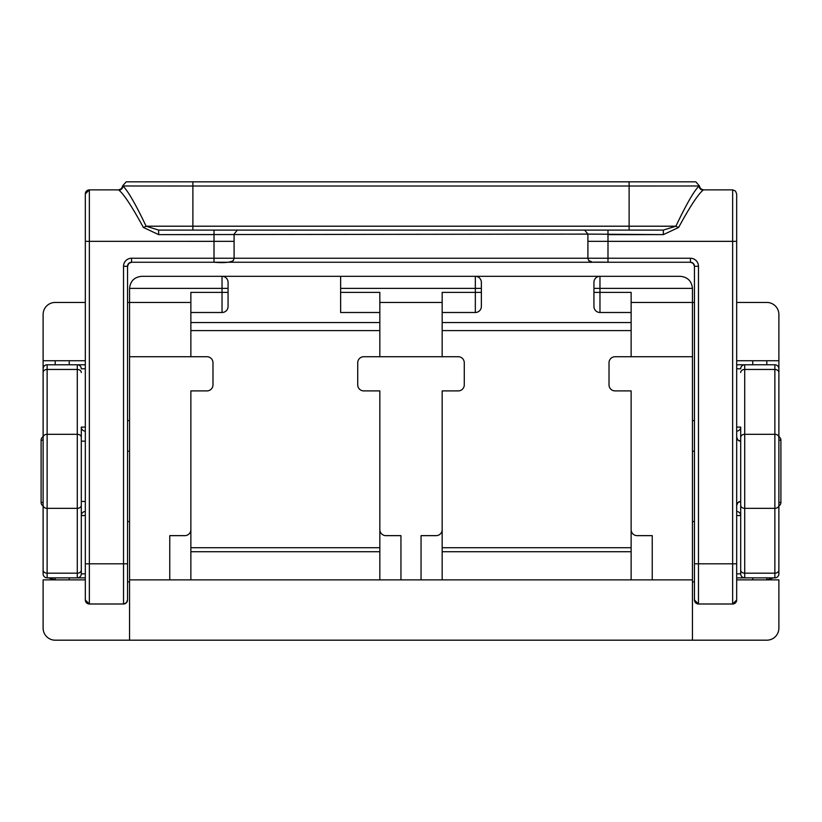 <?xml version="1.0" encoding="UTF-8"?>
<svg xmlns="http://www.w3.org/2000/svg" width="822" height="822" viewBox="0 0 822 822"><rect width="100%" height="100%" fill="white"/><g stroke="black" fill="none" stroke-linecap="round" stroke-linejoin="round"><path stroke-width="1.23" d="M379.836 547.709L190.868 547.709M631.132 547.709L442.164 547.709M631.132 312.504L599.968 312.504A6.031 6.031 0 0 1 593.936 306.472L593.936 282.347A6.031 6.031 0 0 1 599.968 276.315L680.38 276.315C687.654 277.086 691.682 281.103 692.443 288.378L692.443 356.727L615.051 356.727A6.031 6.031 0 0 0 609.02 362.759L609.02 384.871A6.031 6.031 0 0 0 615.051 390.902L631.132 390.902L631.132 579.87M379.836 579.87L379.836 529.615A6.031 6.031 0 0 0 385.867 535.646L400.951 535.646L400.951 579.87L421.049 579.87L421.049 535.646L436.133 535.646A6.031 6.031 0 0 0 442.164 529.615L442.164 579.87M692.443 356.727L692.443 579.87L129.557 579.87L169.764 579.87L169.764 535.646L184.837 535.646A6.031 6.031 0 0 0 190.868 529.615L190.868 579.87M190.868 529.615L190.868 390.902L206.949 390.902A6.031 6.031 0 0 0 212.98 384.871L212.98 362.759A6.031 6.031 0 0 0 206.949 356.727L129.557 356.727L129.557 640.184L55.177 640.184A12.063 12.063 0 0 1 43.114 628.121L43.114 579.87L85.324 579.87M442.164 529.615L442.164 390.902L458.244 390.902A6.031 6.031 0 0 0 464.276 384.871L464.276 362.759A6.031 6.031 0 0 0 458.244 356.727L363.756 356.727A6.031 6.031 0 0 0 357.724 362.759L357.724 384.871A6.031 6.031 0 0 0 363.756 390.902L379.836 390.902L379.836 529.615M475.332 312.504L475.332 288.378L340.637 288.378L340.637 276.315L475.332 276.315A6.031 6.031 0 0 1 481.363 282.347L481.363 306.472A6.031 6.031 0 0 1 475.332 312.504L442.164 312.504M222.032 312.504L222.032 288.378L129.557 288.378C130.318 281.103 134.346 277.086 141.62 276.315L222.032 276.315A6.031 6.031 0 0 1 228.064 282.347L228.064 306.472A6.031 6.031 0 0 1 222.032 312.504L190.868 312.504M379.836 312.504L340.637 312.504L340.637 292.396L379.836 292.396L379.836 356.727M631.132 330.598L442.164 330.598M442.164 322.553L631.132 322.553M190.868 322.553L379.836 322.553M379.836 330.598L190.868 330.598M141.62 276.315L150.662 276.315M43.114 567.807L43.114 505.962A4.018 4.018 0 0 1 41.1 502.478L41.1 440.16A4.018 4.018 0 0 1 43.114 436.677L43.114 314.507A12.063 12.063 0 0 1 55.177 302.445L85.324 302.445M752.757 364.773L752.757 360.745L756.774 360.745L736.676 360.745L778.886 360.745L778.886 436.677A4.018 4.018 0 0 1 780.9 440.16L780.9 502.478A4.018 4.018 0 0 1 778.886 505.962L778.886 567.807M773.492 577.866L766.823 579.87L766.823 577.866M780.9 440.16L778.886 440.16L778.886 502.478L780.9 502.478M778.886 360.745L778.886 314.507A12.063 12.063 0 0 0 766.823 302.445L736.676 302.445M55.177 577.866L55.177 579.87L48.508 577.866M41.1 502.478L43.114 502.478L43.114 440.16L41.1 440.16M228.064 288.378L222.032 288.378L222.032 276.315L340.637 276.315M481.363 288.378L475.332 288.378L475.332 276.315L599.968 276.315L599.968 312.504M340.637 288.378L340.637 292.396M379.836 302.445L442.164 302.445L442.164 292.396L481.363 292.396M129.557 288.378L129.557 302.445L127.544 302.445M190.868 356.727L190.868 292.396L228.064 292.396M593.936 292.396L631.132 292.396L631.132 302.445L694.456 302.445M692.443 420.597L694.456 420.597M129.557 420.597L127.544 420.597M43.114 360.745L85.324 360.745L65.226 360.745L69.243 360.745L69.243 364.773M190.868 302.445L129.557 302.445L129.557 356.727M756.774 360.745L766.823 360.745L766.823 364.773M65.226 360.745L55.177 360.745L55.177 364.773M631.132 356.727L631.132 302.445M442.164 302.445L442.164 356.727M631.132 529.615A6.031 6.031 0 0 0 637.163 535.646L652.236 535.646L652.236 579.87L692.443 579.87L692.443 640.184L129.557 640.184M736.676 579.87L778.886 579.87L778.886 628.121A12.063 12.063 0 0 1 766.823 640.184L692.443 640.184M379.836 551.726L190.868 551.726M631.132 551.726L442.164 551.726M85.324 427.091L81.306 427.091L81.306 515.548A4.018 4.018 0 0 1 85.324 511.52M46.71 577.845L47.131 577.866A4.018 4.018 0 0 1 43.114 573.838L43.134 368.369M81.306 427.091A4.018 4.018 0 0 0 85.324 431.108A4.018 4.018 0 0 1 81.306 427.091L81.306 573.838L81.306 515.548L85.324 515.548L85.324 573.838L81.306 573.838A4.018 4.018 0 0 1 77.289 577.866L85.324 577.866L85.324 573.838M46.71 364.793L77.289 364.773A4.018 4.018 0 0 1 81.306 368.79L85.324 368.79M47.131 364.773A4.018 4.018 0 0 0 43.114 368.79A4.018 4.018 0 0 1 47.131 364.773L47.131 577.866L77.289 577.866L77.289 573.191A4.018 3.083 0 0 0 81.306 570.098M43.114 502.478L43.114 440.16M85.324 364.773L77.289 364.773A4.018 4.018 0 0 1 81.306 368.79M69.243 579.87L69.243 577.866M775.29 364.793L774.869 364.773A4.018 4.018 0 0 1 778.886 368.79L778.866 574.259M736.676 577.866L744.711 577.866A4.018 4.018 0 0 1 740.694 573.838L736.676 573.838L736.676 515.548L740.694 515.548L740.694 573.838L740.694 427.091A4.018 4.018 0 0 1 736.676 431.108M775.29 577.845L744.711 577.866A4.018 4.018 0 0 1 740.694 573.838M774.869 577.866A4.018 4.018 0 0 0 778.886 573.838A4.018 4.018 0 0 1 774.869 577.866L774.869 364.773L736.676 364.773L744.711 364.773L744.711 369.448A4.018 3.083 180 0 0 740.694 372.53M778.886 440.16L778.886 502.478M740.694 515.548A4.018 4.018 0 0 0 736.676 511.52A4.018 4.018 0 0 1 740.694 515.548M740.694 368.79A4.018 4.018 0 0 1 744.711 364.773A4.018 4.018 0 0 0 740.694 368.79L736.676 368.79M752.757 579.87L752.757 577.866M338.397 181.837A4.018 2.682 -90 0 0 338.171 181.826L242.593 181.826A4.018 2.682 90 0 0 242.367 181.837M290.526 181.837A4.018 2.682 90 0 0 290.382 181.837L242.593 181.826L290.382 181.837A4.018 2.682 90 0 0 290.238 181.837M483.624 181.837A4.018 4.018 0 0 1 483.829 181.837L579.407 181.837A4.018 4.018 0 0 1 579.623 181.837M699.142 185.988L699.142 185.988A4.018 3.987 -142.1 0 0 703.149 190.129L703.149 190.129C698.104 194.218 689.925 206.661 678.623 227.437A4.018 1.028 -160.5 0 1 675.889 226.204C686.596 203.764 694.343 190.355 699.142 185.988L629.118 186.008L629.118 181.816L192.882 181.847L629.118 181.847M143.377 227.437L158.646 234.63L158.646 230.088L146.111 226.204A4.018 1.028 -19.5 0 1 143.377 227.437C131.941 206.425 123.762 193.992 118.851 190.129L118.851 190.129A4.018 3.987 142.1 0 0 122.858 185.988L122.858 185.988C127.739 190.499 135.486 203.907 146.111 226.204L675.889 226.204L663.354 230.088L663.354 234.63L678.623 227.437M587.905 241.339L607.992 241.349L607.982 230.088L607.982 234.63L663.354 234.609L587.905 234.106L587.905 258.231L690.439 258.231L690.439 262.249A4.018 4.018 0 0 1 694.456 266.277L698.474 266.277A8.045 8.045 180 0 0 690.439 258.231M584.658 230.088L587.905 234.106L158.646 234.63L214.018 234.609L214.008 241.349L234.095 241.339L234.095 258.231L587.905 258.231L588.696 260.636L592.241 262.249M237.353 230.088L234.095 234.106L234.095 241.339M85.324 599.978L85.324 563.8L85.324 599.978A4.018 4.018 0 0 0 89.351 603.995A4.018 4.018 0 0 1 85.324 599.978L89.351 603.995L89.351 563.8L85.324 563.8L85.324 193.889A4.018 4.018 0 0 1 89.351 189.872L89.351 563.8L127.544 563.8L127.544 599.978A4.018 4.018 180 0 1 123.526 603.995L123.526 266.277L127.544 266.277L127.544 581.884L129.557 581.884M736.676 505.489A4.018 4.018 0 0 1 740.694 501.471L737.868 502.622L736.676 505.489M736.676 437.14A4.018 4.018 180 0 0 740.694 441.157L737.868 440.006L736.676 437.14M698.474 603.995L732.649 603.995L736.676 599.978A4.018 4.018 0 0 1 732.649 603.995L732.649 241.349L736.676 241.339L736.676 599.978A4.018 4.018 0 0 1 732.649 603.995L698.474 603.995L694.456 599.978A4.018 4.018 180 0 0 698.474 603.995L698.474 563.8L694.456 563.8L694.456 266.277L693.244 263.4L690.439 262.249L591.912 262.249M690.439 262.249L607.992 262.249L607.992 241.349L732.649 241.349L732.649 189.872L735.474 191.023L736.676 193.889L736.676 241.339M233.314 260.615C230.098 262.506 223.656 263.05 214.008 262.249L214.008 258.231L234.095 258.231L233.314 260.615L229.759 262.249L131.561 262.249A4.018 4.018 180 0 0 127.544 266.277A4.018 4.018 180 0 1 131.561 262.249L131.561 258.231A8.045 8.045 180 0 0 123.526 266.277L123.526 266.277M694.456 581.884L694.456 599.978L694.456 563.8L694.456 581.884L692.443 581.884M127.03 181.826L126.146 181.868L122.663 185.854L121.481 188.69L118.635 189.872L89.351 189.872L85.324 193.889L85.324 241.329M475.332 276.315A6.031 6.031 0 0 1 481.363 282.347M222.032 276.315A6.031 6.031 0 0 1 228.064 282.347M593.936 282.347A6.031 6.031 0 0 1 599.968 276.315M593.936 288.378L692.443 288.378M692.443 451.216L694.456 451.216M129.557 451.216L127.544 451.216M43.114 437.376A4.018 3.083 0 0 1 47.131 434.293L77.289 434.293A4.018 3.083 0 0 1 81.306 437.376M43.114 570.098A4.018 3.083 0 0 0 47.131 573.191L77.289 573.191L77.289 369.448A4.018 3.083 0 0 1 81.306 372.53M43.114 372.53A4.018 3.083 0 0 1 47.131 369.448L77.289 369.448L77.289 364.773M43.114 505.253A4.018 3.083 0 0 0 47.131 508.345L77.289 508.345A4.018 3.083 0 0 0 81.306 505.253M85.324 431.108L85.324 441.157L81.306 441.157M81.306 573.838A4.018 4.018 0 0 1 77.289 577.866M778.886 505.253A4.018 3.083 180 0 1 774.869 508.345L744.711 508.345A4.018 3.083 180 0 1 740.694 505.253M778.886 372.53A4.018 3.083 180 0 0 774.869 369.448L744.711 369.448L744.711 573.191A4.018 3.083 180 0 1 740.694 570.098M778.886 570.098A4.018 3.083 180 0 1 774.869 573.191L744.711 573.191L744.711 577.866M778.886 437.376A4.018 3.083 180 0 0 774.869 434.293L744.711 434.293A4.018 3.083 180 0 0 740.694 437.376M740.694 427.091L736.676 427.091M192.882 181.847L192.882 186.008L629.118 186.008L629.118 230.088L158.646 230.088L192.882 230.088L192.882 186.008L122.858 185.988M663.354 230.088L629.118 230.088L663.354 230.088M214.018 230.088L214.018 234.63M85.324 241.339L214.008 241.349L214.008 258.231L131.561 258.231M736.676 563.8L698.474 563.8L698.474 266.277M591.84 262.249L230.16 262.249L591.84 262.249M123.526 603.995L89.351 603.995L123.526 603.995L126.341 602.845L127.544 599.978M694.785 181.826L138.795 181.826M127.215 181.826L683.205 181.826M694.97 181.826L695.854 181.868L699.337 185.854L700.519 188.69L703.365 189.872L732.649 189.872M629.118 230.088L192.882 230.088M214.008 262.249L131.561 262.249L128.756 263.4L127.544 266.277M607.992 262.249C577.64 261.663 598.714 263.667 588.696 260.636M129.557 521.569L127.544 521.569M81.306 501.471L85.324 501.471M692.443 521.569L694.456 521.569"/></g></svg>
